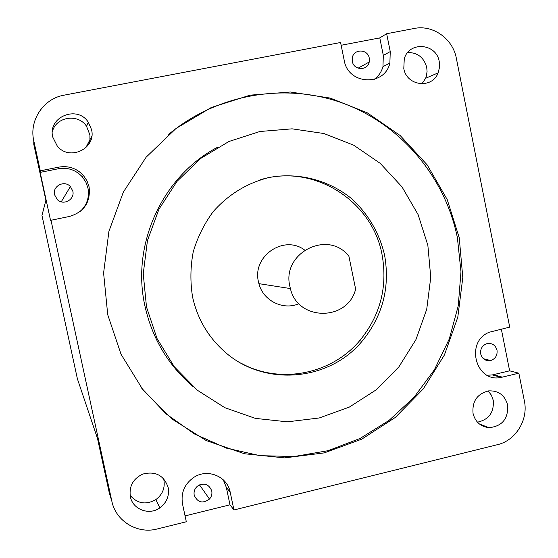 <?xml version="1.0" encoding="UTF-8"?>
<svg xmlns="http://www.w3.org/2000/svg" width="558" height="558" viewBox="0 0 558 558"><rect width="100%" height="100%" fill="white"/><g stroke="black" fill="none" stroke-linecap="round" stroke-linejoin="round"><path stroke-width="0.84" d="M304.647 250.054C283.994 234.297 251.923 256.192 258.48 281.853L258.912 283.652C263.118 300.755 283.157 310.694 298.955 303.691M348.931 256.338C328.334 229.143 281.288 252.872 289.909 286.526L290.397 288.57C297.7 321.38 347.725 321.492 355.641 289.149L348.931 256.338M369.263 58.137L369.215 62.001C367.617 70.999 353.744 70.538 352.328 61.408L352.286 57.962C353.5 48.623 367.827 48.797 369.263 58.137M54.558 194.777L57.376 199.687C63.549 205.895 75.044 199.464 72.805 191.08L70.378 186.553C64.435 179.788 52.236 186.107 54.558 194.777M211.754 490.928C212.312 493.976 211.552 496.69 209.48 499.068C202.694 503.895 197.609 502.612 194.212 495.218C193.605 491.598 194.7 488.564 197.518 486.102C204.165 482.475 208.908 484.086 211.754 490.928M497.018 350.159C497.562 355.341 495.462 358.794 490.726 360.524C485.613 361.277 482.279 359.094 480.717 353.995C480.152 349.141 482.035 345.751 486.367 343.819C491.744 342.647 495.295 344.76 497.018 350.159M50.994 220.257L69.631 216.42C84.314 211.845 90.794 201.961 89.071 186.77L86.929 180.701L83.316 175.352C76.669 168.3 68.557 165.545 58.988 167.093L40.288 170.825L40.148 172.394L50.638 220.829L50.994 220.257L111.837 501.161C115.722 521.13 137.456 534.327 157.23 528.97L186.316 521.765L182.494 503.874C180.757 492.651 184.628 483.758 194.107 477.195C207.716 468.246 227.406 476.49 230.189 492.17L233.948 509.963L497.485 444.663C515.759 440.534 528.496 419.755 524.374 400.972L518.856 373.197L509.628 370.826L501.328 329.081M79.689 211.901C86.867 205.47 89.622 197.511 87.948 188.011L85.848 182.068L82.305 176.823C75.797 169.911 67.846 167.219 58.471 168.739L40.148 172.394M192.559 296.905C197.239 318.039 207.416 335.832 223.095 350.284C262.127 387.078 328.418 382.049 362.002 341.322C382.767 315.988 390.272 287.147 384.525 254.797C379.196 232.742 368.252 214.056 351.686 198.746C328.871 180.067 298.6 172.115 269.395 177.451C247.299 182.905 228.578 194.282 213.226 211.601C204.228 223.8 197.567 237.213 193.235 251.839C190.383 266.836 190.159 281.853 192.559 296.905M240.672 362.979C279.565 384.678 331.299 374.523 359.701 340.666C380.326 315.514 387.782 286.875 382.07 254.755C372.402 200.51 312.989 163.138 260.105 179.85M427.853 245.297L418.123 214.649L402.004 186.881L380.221 163.355L353.779 145.247L323.919 133.522L292.092 128.835L259.875 131.507L228.906 141.502L200.796 158.381L177.046 181.336L158.939 209.215L147.458 240.575L143.239 273.755L146.503 307.005L157.056 338.566L174.312 366.78L197.316 390.209L224.818 407.682L255.369 418.381L287.377 421.834L319.232 417.977L349.371 407.075L376.343 389.742L398.872 366.885L415.926 339.634L426.717 309.306L430.755 277.354L427.853 245.297M217.955 147.054C162.664 175.7 130.907 244.271 144.982 306.216C152.222 338.364 168.084 365.023 192.573 386.199M107.736 314.754L121.065 354.309L142.806 389.617L171.731 418.849L206.258 440.569L244.523 453.766L284.531 457.888L324.268 452.887L361.786 439.139L395.308 417.44L423.271 388.912L444.412 354.979L457.79 317.265L462.805 277.549L459.227 237.694L447.202 199.555L427.233 164.952L400.205 135.559L367.331 112.862L330.141 98.062L290.411 92.014L250.117 95.16L211.301 107.492L176.007 128.493L146.147 157.175L123.353 192.085L108.901 231.41L103.6 273.043L107.736 314.754M141.774 388.291L166.012 413.834L194.561 434.005L226.29 448.102L259.965 455.67L294.303 456.507L328.048 450.69L359.987 438.504L388.989 420.46L414.071 397.261L434.396 369.766L449.281 338.957L458.237 305.917L460.978 271.781L457.4 237.736C445.235 177.458 401.676 125.173 343.937 103.558C286.184 82.165 217.578 93.521 168.725 134.345M403.797 68.501C406.51 86.065 432.178 89.231 438.121 72.868L439.516 67.33L439.23 61.575C436.468 43.154 408.902 40.971 404.264 58.932L403.797 68.501M407.738 52.501C417.593 52.543 423.913 57.488 426.71 67.337L427.079 71.319L426.417 76.041L425.635 78.28L421.939 83.86M52.766 137.129L57.314 146.126C69.652 161.527 96.541 148.393 91.519 129.547L88.324 122.251C77.241 104.681 47.423 117.041 52.766 137.129M52.354 131.828C55.737 116.692 78.148 113.148 86.56 126.317L89.922 134.966L89.915 139.786L88.694 144.424M130.349 496.669C132.658 509.482 149.223 515.711 159.874 507.857C166.751 502.625 169.513 495.839 168.16 487.483C163.947 475.332 155.48 470.868 142.757 474.091C133.104 478.708 128.968 486.234 130.349 496.669M163.578 478.68L163.885 479.894C165.196 487.985 162.518 494.555 155.856 499.612C145.917 505.136 137.331 503.7 130.105 495.288M473.051 413.436C475.263 421.89 480.536 426.633 488.871 427.672C502.123 426.403 508.387 418.856 507.661 405.031C504.871 395.21 498.531 390.488 488.648 390.879C477.223 393.76 472.019 401.279 473.051 413.436M477.446 422.176C488.92 419.665 494.186 412.362 493.237 400.267L491.396 395.183L488.152 390.949M40.288 170.825L33.794 140.832L33.78 144.32L45.895 200.266L41.962 215.472L77.395 378.826L97.504 438.483L109.333 493.084L111.188 499.075M374.285 79.348C378.582 76.16 381.47 71.926 382.962 66.66L389.882 63.061C384.72 86.727 348.053 84.823 344.23 60.473L340.582 42.499L63.989 95.188C43.412 98.64 28.918 120.458 33.794 140.832M382.962 66.66L383.318 55.416L379.782 37.895L341.14 45.268M379.782 37.895L386.652 33.724L414.238 28.465C432.889 24.503 452.866 38.746 456.332 58.234L509.712 327.127L489.436 332.191C464.702 341.426 475.702 383.395 501.203 377.389L518.856 373.197M185.068 515.906L230.001 504.809L233.948 509.963M389.882 63.061L390.244 51.594L386.652 33.724M230.001 504.809L226.311 487.364L223.284 479.838M487.197 375.248L492.295 374.927L509.628 370.826M58.471 168.739L58.988 167.093M109.333 493.084L111.837 501.161M383.318 55.416L390.244 51.594M226.311 487.364L230.189 492.17M493.391 374.697L502.326 377.152M91.791 136.215L85.716 147.891M358.083 68.188L369.215 62.001M199.513 484.874L209.48 499.068M483.395 358.731L490.726 360.524M82.305 176.823L83.316 175.352M359.701 340.666L362.002 341.322M425.635 78.28L438.121 72.868M155.856 499.612L159.874 507.857M479.252 423.885L488.871 427.672M86.56 126.317L88.324 122.251M492.295 374.927L501.203 377.389M61.247 201.829L70.378 186.553M290.397 288.57L258.912 283.652"/></g></svg>
